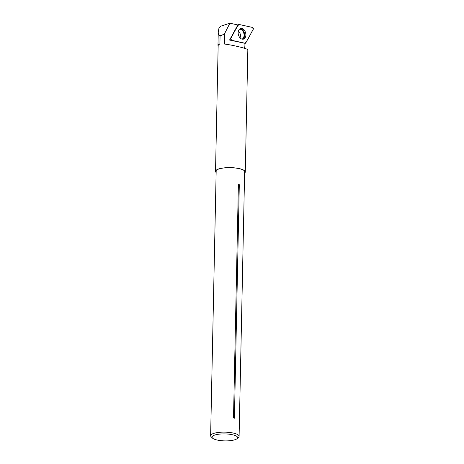 <?xml version="1.0" encoding="UTF-8"?>
<svg xmlns="http://www.w3.org/2000/svg" width="464" height="464" viewBox="0 0 464 464"><rect width="100%" height="100%" fill="white"/><g stroke="black" fill="none" stroke-linecap="round" stroke-linejoin="round"><path stroke-width="0.7" d="M220.087 35.519C221.189 35.641 222.714 34.98 224.657 33.53L229.9 23.2L220.864 26.158L218.956 28.066L218.248 32.219C218.219 34.237 218.834 35.339 220.087 35.519L219.913 43.773A14.877 4.048 -178.8 0 0 218.161 45.623L215.522 171.361A14.877 4.048 -178.8 0 0 216.143 172.55M219.913 43.773L218.01 45.501M244.609 173.147A14.877 4.048 -178.8 0 0 245.276 171.987L247.834 49.845C248.339 48.848 233.653 45.194 224.495 44.039L224.657 33.53M229.9 23.2L237.272 24.836A23.067 15.712 75.4 0 0 237.748 25.143L229.57 40.032L244.244 43.198A9.68 6.595 75.4 0 0 244.511 48.291M245.276 171.987A14.877 4.048 -178.8 0 0 239.586 168.664A14.877 4.048 -178.8 0 0 223.932 167.898A14.877 4.048 -178.8 0 0 215.522 171.361M244.615 172.927A14.662 3.99 -178.8 0 0 245.056 171.848A14.662 3.99 -178.8 0 0 230.486 167.684A14.662 3.99 -178.8 0 0 215.748 171.233A14.662 3.99 -178.8 0 0 216.143 172.33M238.397 184.44L233.502 417.977A14.239 3.874 1.2 0 1 234.419 418.192L239.308 184.655A1.711 0.464 -178.8 0 1 238.397 184.44A14.239 3.874 1.2 0 1 239.308 184.655M216.926 439.988A12.812 3.492 1.2 0 1 212.524 438.126A12.812 3.492 1.2 0 1 224.907 433.91A12.812 3.492 1.2 0 1 237.104 438.642A12.812 3.492 1.2 0 1 216.926 439.988M212.524 438.126L211.19 436.839A14.239 3.874 1.2 0 1 210.627 435.731A14.239 3.874 1.2 0 1 224.947 432.152A14.239 3.874 1.2 0 1 239.099 436.328A14.239 3.874 1.2 0 1 238.496 437.413L237.104 438.642M231.49 40.24L245.12 43.262A1.131 0.771 75.4 0 0 245.294 43.274A1.131 0.771 75.4 0 0 245.758 42.937L253.24 29.319A1.131 0.771 75.4 0 0 253.269 28.2A1.131 0.771 75.4 0 0 252.549 27.451L238.925 24.43A1.131 0.771 75.4 0 0 238.583 24.459A1.131 0.771 75.4 0 0 238.281 24.749L230.799 38.373A1.131 0.771 75.4 0 0 230.77 39.492A1.131 0.771 75.4 0 0 231.49 40.24L230.817 40.304M245.392 32.155A5.475 3.729 75.4 0 0 240.41 28.617A5.475 3.729 75.4 0 0 238.647 35.537A5.475 3.729 75.4 0 0 243.165 39.191A5.475 3.729 75.4 0 0 245.392 32.155M238.931 24.43C235.77 28.2 233.583 33.866 230.805 38.367L231.495 40.24L245.114 43.262C248.269 39.492 250.461 33.826 253.24 29.325L252.549 27.451L238.931 24.43M230.388 38.547L230.799 38.373M238.281 24.749L237.591 25.044M239.894 28.878A5.365 3.654 -104.6 0 1 244.458 33.211A5.365 3.654 -104.6 0 1 242.585 39.22M242.034 39.133A5.139 3.503 75.4 0 0 243.832 33.373A5.139 3.503 75.4 0 0 239.453 29.226M238.316 31.384A3.985 2.714 -104.6 0 1 240.149 33.739A3.985 2.714 -104.6 0 1 239.987 37.804M218.155 45.861L218.005 45.501M218.248 32.219L217.976 45.344M239.099 436.328L244.656 171.013M210.627 435.731L216.183 170.421M237.464 24.963L238.583 24.459"/></g></svg>
